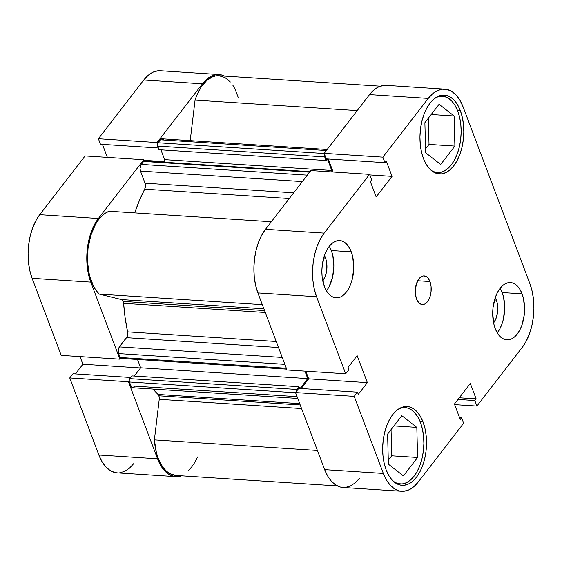 <?xml version="1.0" encoding="UTF-8"?>
<svg xmlns="http://www.w3.org/2000/svg" width="562" height="562" viewBox="0 0 562 562"><rect width="100%" height="100%" fill="white"/><g stroke="black" fill="none" stroke-linecap="round" stroke-linejoin="round"><path stroke-width="0.84" d="M431.384 170.539L435.346 172.26L439.491 172.534L443.65 171.333L447.661 168.719L451.37 164.778L454.644 159.678L457.349 153.602L459.379 146.78L460.664 139.488L461.149 132L460.819 124.602L459.681 117.584L457.784 111.206L455.199 105.719L452.024 101.336L448.385 98.224L444.423 96.495L440.278 96.228L436.119 97.423A38.279 21.173 -86.3 0 1 442.357 96.179A38.279 21.173 -86.3 0 1 457.784 111.206A38.279 21.173 -86.3 0 1 457.925 151.951A38.279 21.173 -86.3 0 1 437.412 172.583A38.279 21.173 -86.3 0 1 431.391 170.546M420.509 422.61A38.279 21.173 -86.3 0 1 420.643 463.355A38.279 21.173 -86.3 0 1 400.13 483.98A38.279 21.173 -86.3 0 1 394.11 481.943L398.072 483.664L402.209 483.931L406.368 482.737L410.379 480.117L414.096 476.183L417.362 471.075L420.067 464.999L422.104 458.185L423.383 450.893L423.874 443.404L423.537 436.007L422.406 428.982L420.509 422.61A38.279 21.173 -86.3 0 0 405.076 407.583A38.279 21.173 -86.3 0 0 398.844 408.827L402.996 407.633L407.141 407.9L411.11 409.621L414.749 412.74L417.924 417.123L420.509 422.61M496.358 300.08L494.525 299.96L496.358 300.08L497.166 302.792L497.588 312.1L496.176 318.099L493.598 322.897A16.27 8.999 -86.3 0 0 496.358 300.08A16.27 8.999 -86.3 0 0 495.234 297.691L496.358 300.08M325.538 258.063L323.705 257.951L325.538 258.063L326.346 260.775L326.761 270.09L325.349 276.082L322.778 280.881A16.27 8.999 -86.3 0 0 325.538 258.063A16.27 8.999 -86.3 0 0 324.407 255.682L325.538 258.063M326.431 290.863A28.711 15.877 93.7 0 0 331.355 250.533L351.25 251.825A28.711 15.877 -86.3 0 1 351.348 282.384A28.711 15.877 -86.3 0 1 335.964 297.853A28.711 15.877 -86.3 0 1 324.393 286.585L326.332 290.695L328.714 293.989L331.447 296.322L334.418 297.614L337.523 297.818L340.642 296.919L343.656 294.959L346.438 292.001L348.89 288.173L350.92 283.62L352.444 278.506L353.772 267.421L352.669 256.602L351.25 251.825L349.311 247.709L346.93 244.421L344.197 242.082L341.225 240.789L338.12 240.592L335.001 241.484L331.994 243.451L329.206 246.402L326.754 250.231L324.724 254.79L322.237 265.369L321.871 270.989L322.117 276.532L324.393 286.585A28.711 15.877 -86.3 0 1 324.295 256.026A28.711 15.877 -86.3 0 1 339.68 240.55A28.711 15.877 -86.3 0 1 351.25 251.825L331.355 250.533A28.711 15.877 93.7 0 0 329.318 246.254M497.258 332.873A28.711 15.877 93.7 0 0 502.182 292.549L522.07 293.835A28.711 15.877 -86.3 0 1 522.175 324.393A28.711 15.877 -86.3 0 1 506.791 339.87A28.711 15.877 -86.3 0 1 495.22 328.594L497.159 332.711L499.541 335.999L502.266 338.331L505.245 339.631L508.35 339.827L511.469 338.935L514.476 336.968L517.265 334.018L519.717 330.189L521.747 325.63L524.234 315.05L524.599 309.43L523.496 298.619L522.07 293.835L520.131 289.718L517.75 286.43L515.024 284.098L512.045 282.805L508.94 282.602L505.821 283.501L502.814 285.461L500.032 288.411L497.574 292.247L495.551 296.799L493.057 307.386L492.698 312.999L493.794 323.81L495.22 328.594A28.711 15.877 -86.3 0 1 495.115 298.036A28.711 15.877 -86.3 0 1 510.5 282.567A28.711 15.877 -86.3 0 1 522.07 293.835L502.182 292.549A28.711 15.877 93.7 0 0 500.145 288.271M429.944 281.52L417.699 280.726L415.437 288.292L415.381 293.877L416.519 298.9A14.359 7.938 -86.3 0 1 416.47 283.62A14.359 7.938 -86.3 0 1 424.162 275.886A14.359 7.938 -86.3 0 1 429.944 281.52L427.787 277.818L426.425 276.652L423.383 275.9L420.32 277.333L417.699 280.726L429.944 281.52A14.359 7.938 -86.3 0 1 430 296.799A14.359 7.938 -86.3 0 1 422.308 304.534A14.359 7.938 -86.3 0 1 416.519 298.9L418.683 302.602L421.535 304.414L424.647 304.07L427.542 301.611L429.782 297.417L431.026 292.128L431.082 286.543L429.944 281.52M460.334 110.609L457.482 110.426L460.334 110.609L457.672 104.954L454.398 100.429L450.64 97.219L446.551 95.442L442.28 95.168L437.995 96.397L433.857 99.095L430.028 103.155L426.656 108.424L423.867 114.69L421.767 121.715L420.446 129.239L419.94 136.959L420.285 144.589L421.458 151.831L423.411 158.407A39.48 21.834 -86.3 0 1 423.27 116.39A39.48 21.834 -86.3 0 1 444.423 95.111A39.48 21.834 -86.3 0 1 460.334 110.609A39.48 21.834 -86.3 0 1 460.475 152.632A39.48 21.834 -86.3 0 1 439.322 173.904A39.48 21.834 -86.3 0 1 423.411 158.407L426.08 164.062L429.354 168.586L433.105 171.796L437.194 173.574L441.465 173.855L445.757 172.618L449.888 169.921L453.724 165.86L457.096 160.599L459.885 154.325L461.978 147.3L463.306 139.776L463.805 132.056L463.46 124.427L462.294 117.184L460.334 110.609M423.053 422.013L420.2 421.83L423.053 422.013L420.39 416.358L417.116 411.834L413.365 408.623L409.269 406.846L404.998 406.565L400.713 407.801L396.575 410.499L392.747 414.559L389.375 419.821L386.586 426.094L384.485 433.119L383.165 440.643L382.666 448.364L383.003 455.993L384.176 463.236L386.136 469.811A39.48 21.834 -86.3 0 1 385.989 427.787A39.48 21.834 -86.3 0 1 407.148 406.516A39.48 21.834 -86.3 0 1 423.053 422.013A39.48 21.834 -86.3 0 1 423.2 464.029A39.48 21.834 -86.3 0 1 402.041 485.308A39.48 21.834 -86.3 0 1 386.136 469.811L388.799 475.466L392.072 479.983L395.824 483.201L399.919 484.978L404.19 485.252L408.476 484.023L412.613 481.325L416.442 477.264L419.814 471.996L422.603 465.729L424.703 458.704L426.024 451.181L426.523 443.46L426.186 435.831L425.012 428.588L423.053 422.013M386.249 85.354L383.656 85.403L378.725 86.822L373.955 89.934L369.55 94.606L428.23 98.406L382.855 157.149L324.169 153.349L369.55 94.606L324.169 153.349L326.248 158.863L384.935 162.664L382.855 157.149L428.23 98.406L432.642 93.735L437.405 90.623L442.343 89.203L447.261 89.52L451.967 91.571L456.295 95.273L460.06 100.479L463.13 106.991L529.903 283.698L532.158 291.271L533.507 299.609L533.9 308.39L533.324 317.284L531.8 325.946L529.383 334.039L526.173 341.253L522.288 347.316L476.906 406.059L474.827 400.551L476.126 398.872L470.31 383.481L454.419 404.05L460.236 419.435L461.535 417.756L463.615 423.27L418.233 482.013L413.829 486.685L409.059 489.797L404.127 491.216L399.21 490.9L394.496 488.849L390.176 485.147L386.403 479.941L383.333 473.429L354.215 396.365L357.46 392.164L358.289 394.362L367.358 382.631L357.158 355.655L348.096 367.386L348.932 369.585L345.686 373.786L286.999 369.986L257.881 292.921L316.561 296.722L345.686 373.786L316.561 296.722L314.313 289.149L312.964 280.81L312.57 272.029L313.146 263.135L314.671 254.474L317.08 246.381L320.298 239.166L324.183 233.104L369.557 174.361L371.644 179.868L370.344 181.547L376.161 196.939L392.051 176.37L386.234 160.985L384.935 162.664L386.234 160.985L392.051 176.37L369.775 174.93L392.051 176.37L376.161 196.939L370.344 181.547L371.644 179.868L369.557 174.361L324.183 233.104L265.496 229.303L261.611 235.366L258.401 242.58L255.984 250.673L254.46 259.335L253.883 268.229L254.277 277.01L255.626 285.348L257.881 292.921L286.999 369.986L345.686 373.786L348.932 369.585L348.096 367.386L357.158 355.655L367.358 382.631L308.671 378.837L301.19 388.518L308.671 378.837L305.791 371.208L308.671 378.837L367.358 382.631L358.289 394.362L357.46 392.164L298.773 388.363L295.528 392.564L324.653 469.628L327.723 476.14L331.489 481.353L335.816 485.048L340.523 487.099L343.094 487.486M328.229 158.99L333.147 172L328.229 158.99M310.877 170.56L265.496 229.303L310.877 170.56L369.557 174.361L310.877 170.56M345.44 487.416L350.379 485.997L355.142 482.884L359.554 478.213M444.809 89.147L386.129 85.347A45.459 25.142 93.7 0 0 369.55 94.606L428.23 98.406A45.459 25.142 -86.3 0 1 444.809 89.147A45.459 25.142 -86.3 0 1 463.13 106.991L529.903 283.698A45.459 25.142 -86.3 0 1 522.288 347.316L476.906 406.059L474.827 400.551L457.967 399.463L474.827 400.551L476.126 398.872L459.259 397.777L476.126 398.872L470.31 383.481L454.419 404.05L460.236 419.435L461.535 417.756L459.554 417.629L461.535 417.756L463.615 423.27L418.233 482.013A45.459 25.142 -86.3 0 1 401.654 491.272A45.459 25.142 -86.3 0 1 383.333 473.429L324.653 469.628L295.528 392.564L354.215 396.365L383.333 473.429L324.653 469.628A45.459 25.142 93.7 0 0 342.975 487.472L401.654 491.272M476.906 406.059L454.637 404.619L476.906 406.059M324.183 233.104L265.496 229.303A45.459 25.142 93.7 0 0 257.881 292.921L316.561 296.722A45.459 25.142 -86.3 0 1 324.183 233.104M295.528 392.564L298.773 388.363L357.46 392.164L354.215 396.365L295.528 392.564M326.248 158.863L324.169 153.349L382.855 157.149L384.935 162.664L326.248 158.863M388.293 460.285L391.749 455.81L391.061 429.607L391.749 455.81L388.293 460.285M425.567 148.881L429.024 144.406L428.335 118.203L429.024 144.406L425.567 148.881M497.37 332.732L499.822 328.896L501.852 324.344L503.376 319.23L504.704 308.145L503.601 297.333L502.182 292.549L500.243 288.432M326.543 290.716L329.002 286.887L332.549 277.221L333.877 266.135L332.781 255.317L331.355 250.533L329.416 246.423M401.816 415.683L387.604 434.082L388.391 464.177L403.397 475.881L417.608 457.482L391.749 455.81L417.608 457.482L416.814 427.387L393.92 425.905L416.814 427.387L401.816 415.683L387.604 434.082L388.391 464.177L403.397 475.881L417.608 457.482L416.814 427.387L401.816 415.683M439.091 104.279L424.879 122.678L425.673 152.773L440.678 164.476L454.89 146.085L429.024 144.406L454.89 146.085L454.096 115.983L431.194 114.5L454.096 115.983L439.091 104.279L424.879 122.678L425.673 152.773L440.678 164.476L454.89 146.085L454.096 115.983L439.091 104.279M175.871 476.653A45.459 25.142 -86.3 0 1 157.55 458.81L98.87 455.009A45.459 25.142 93.7 0 0 117.191 472.853L175.871 476.653A45.459 25.142 -86.3 0 0 181.667 475.831L178.344 476.597L173.426 476.274L168.712 474.23L164.392 470.527L160.62 465.322L157.55 458.81L98.87 455.009L69.744 377.945L128.431 381.746L157.55 458.81L128.431 381.746L129.148 380.818L128.431 381.746L69.744 377.945L98.87 455.009L101.94 461.521L105.705 466.727L110.033 470.429L114.739 472.48L117.31 472.867M143.774 159.741L85.094 155.941L39.712 214.684L98.399 218.485L143.774 159.741L144.237 160.957L143.774 159.741L85.094 155.941L39.712 214.684L35.828 220.747L32.617 227.961L30.2 236.054L28.676 244.716L28.1 253.61L28.493 262.391L29.842 270.729L32.097 278.302L61.216 355.367L32.097 278.302L90.777 282.103L88.529 274.53L87.18 266.191L86.787 257.41L87.363 248.516L88.887 239.855L91.297 231.762L94.514 224.547L98.399 218.485L143.774 159.741M120.619 358.24L119.903 359.167L90.777 282.103L119.903 359.167L61.216 355.367L119.903 359.167L120.619 358.24M157.529 143.746L157.065 142.53L202.446 83.787L206.858 79.116L211.621 76.003L216.56 74.584L221.477 74.901L224.667 76.088A45.459 25.142 -86.3 0 0 219.025 74.528A45.459 25.142 -86.3 0 0 202.446 83.787L143.767 79.987L98.385 138.73L100.465 144.244L158.315 147.989L100.465 144.244L98.385 138.73L157.065 142.53L202.446 83.787L143.767 79.987L98.385 138.73L157.065 142.53L157.529 143.746M160.465 70.735L157.873 70.784L152.941 72.203L148.171 75.315L143.767 79.987A45.459 25.142 93.7 0 1 160.346 70.728L219.025 74.528M102.446 144.371L107.363 157.381L102.446 144.371M80.008 356.589L82.888 364.218L75.406 373.899L82.888 364.218L140.528 367.948L82.888 364.218L80.008 356.589M72.99 373.744L69.744 377.945L72.99 373.744L130.658 377.474L72.99 373.744M119.657 472.797L124.595 471.377L129.358 468.265L133.77 463.594M32.097 278.302L90.777 282.103A45.459 25.142 -86.3 0 1 98.399 218.485L39.712 214.684A45.459 25.142 93.7 0 0 32.097 278.302M143.991 160.31L164.771 161.659L143.991 160.31M286.683 369.143L121.062 358.416A2.396 1.321 93.7 0 1 120.092 357.474L286.339 368.243L120.092 357.474L118.624 353.582L284.871 364.345L118.624 353.582A4.784 2.648 93.7 0 1 119.425 346.887L282.257 357.425L119.425 346.887L126.541 337.671L278.506 347.506L126.541 337.671A4.784 2.648 93.7 0 0 127.602 331.861L125.15 317.86L123.612 303.318L265.278 312.493L123.612 303.318A4.784 2.648 93.7 0 0 123.211 301.415L264.547 310.568L123.211 301.415A4.784 2.648 93.7 0 0 121.54 299.574L263.88 308.791L121.54 299.574L122.888 300.726L123.612 303.318A133.988 74.093 93.7 0 0 127.602 331.861L276.23 341.485L127.602 331.861L127.202 336.49L119.425 346.887L118.42 349.135L118.624 353.582L120.458 358.092L121.448 358.338M337.333 485.912L175.948 475.459A44.265 24.475 93.7 0 1 154.381 439.906L317.411 450.464L154.381 439.906L159.236 399.329A4.784 2.648 93.7 0 0 158.877 395.796L300.213 404.949L158.877 395.796A4.784 2.648 93.7 0 0 158.048 394.447L299.708 403.621L158.048 394.447L159.116 396.596L159.236 399.329L154.381 439.906L156.412 452.726L158.245 458.437L160.577 463.502L163.345 467.788L166.485 471.202L169.921 473.654L176.018 475.466M153.054 389.073A133.988 74.093 93.7 0 0 158.048 394.447L153.054 389.073M289.268 198.527L144.687 189.169A133.988 74.093 93.7 0 0 134.718 212.886L139.116 201.196L144.687 189.169A4.784 2.648 93.7 0 0 145.038 183.184L145.446 186.205L144.687 189.169L289.268 198.527M238.162 97.261L234.944 88.873L232.801 85.143M230.385 81.975L224.919 77.493L218.885 75.715L215.78 75.884L212.675 76.755L206.683 80.549L201.287 86.85L196.84 95.259L195.063 100.092L190.209 140.626L195.063 100.092L357.2 110.595L195.063 100.092A44.265 24.475 93.7 0 1 218.948 75.715L380.334 86.169M163.247 139.446L161.779 138.807L160.753 139.285L157.627 143.443L157.409 145.256L158.962 149.703L326.058 160.521L327.288 158.927L326.058 160.521L158.962 149.703L157.599 146.092L324.695 156.91L326.058 160.521L324.695 156.91L157.599 146.092A2.396 1.321 93.7 0 1 157.999 142.741L324.225 153.503L157.999 142.741L160.289 139.776L326.353 150.525L160.289 139.776A4.784 2.648 93.7 0 1 162.039 138.8L327.154 149.492M164.61 162.242A2.396 1.321 93.7 0 0 164.631 159.629L160.929 149.829L164.631 159.629L164.603 162.278M145.045 161.259L144.048 161.02L141.273 164.399L140.05 168.495L140.472 171.094L145.038 183.184L140.472 171.094L302.363 181.575L140.472 171.094A4.784 2.648 93.7 0 1 141.273 164.399L143.563 161.427L309.627 172.176L143.563 161.427A2.396 1.321 93.7 0 1 144.434 160.943L310.027 171.663M109.204 211.235L105.466 213.082L101.884 215.927L98.547 219.707L95.533 224.315L90.756 235.59L88.009 248.678L87.553 262.321L89.435 275.232L93.475 286.177L96.193 290.568L99.284 294.102L121.54 299.574L99.284 294.102L262.313 304.66L99.284 294.102A44.265 24.475 93.7 0 1 88.009 248.678A44.265 24.475 93.7 0 1 109.204 211.235L271.348 221.73L109.204 211.235M137.514 359.483L140.655 367.787L134.276 376.041L140.655 367.787L137.514 359.483M297.755 398.444L132.758 387.759A4.784 2.648 93.7 0 1 130.827 385.883L297.073 396.646L130.827 385.883L129.358 381.984A2.396 1.321 93.7 0 1 129.759 378.64L296.855 389.459L298.984 386.705L296.855 389.459L129.759 378.64L131.88 375.887L298.984 386.705L299.63 388.419L298.984 386.705L131.88 375.887L129.386 379.336L129.169 381.148L131.15 386.565L132.499 387.724L133.538 387.604M134.037 387.281L134.501 386.782M188.509 470.366L191.881 466.713L194.944 462.203L197.62 456.955M324.724 154.262L324.695 156.91A2.396 1.321 -86.3 0 1 324.625 154.564M331.931 171.923A2.396 1.321 -86.3 0 0 331.728 170.448L164.631 159.629L331.728 170.448L327.379 158.934L331.728 170.448L331.91 172.211M304.934 371.152L307.751 378.605L300.15 388.447L307.751 378.605L140.655 367.787L307.751 378.605L304.934 371.152M296.244 391.637A2.396 1.321 -86.3 0 1 296.855 389.459L296.265 391.967M159.236 399.329L301.569 408.546L159.236 399.329M293.687 192.808L145.038 183.184L293.687 192.808M307.33 175.147L141.273 164.399L307.33 175.147M129.358 381.984L295.605 392.754L129.358 381.984M434.075 172.365L437.306 172.576M396.8 483.77L400.032 483.973M401.746 407.366L404.977 407.576M439.027 95.962L442.259 96.172"/></g></svg>
